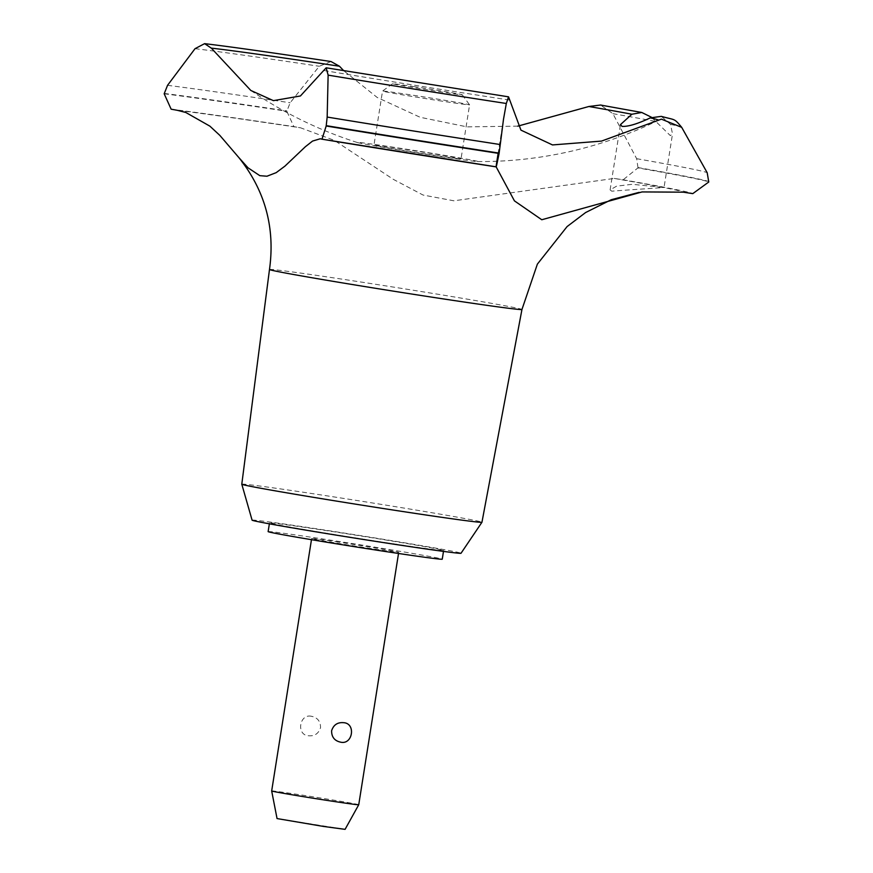 <?xml version="1.0" encoding="UTF-8"?>
<svg xmlns="http://www.w3.org/2000/svg" width="873" height="873" viewBox="0 0 873 873"><rect width="100%" height="100%" fill="white"/><g stroke="black" fill="none" stroke-linecap="round" stroke-linejoin="round"><path stroke-width="0.65" stroke-dasharray="4.37 3.27" d="M388.692 543.082A88.14 1.386 -171 0 1 269.506 522.905A88.14 1.386 -171 0 1 324.44 530.304A88.14 1.386 -171 0 1 443.626 550.481A88.14 1.386 -171 0 1 388.692 543.082M268.131 531.613A88.14 1.386 -171 0 1 323.054 539.012A88.14 1.386 -171 0 1 442.251 559.189M241.788 484.199A121.576 1.91 -171 0 1 317.554 494.402A121.576 1.91 -171 0 1 481.951 522.24M252.09 520.166A105.775 1.659 -171 0 1 318.012 529.027A105.775 1.659 -171 0 1 461.031 553.253M269.484 269.495A127.807 2.008 -171 0 1 349.135 280.222A127.807 2.008 -171 0 1 513.04 307.318A127.807 2.008 -171 0 1 521.956 309.479M331.042 61.547L319.267 66.272L290.163 102.763L286.824 111.242L293.852 126.629A277.658 4.365 9 0 0 300.607 127.818L334.337 140.378L393.407 179.391L423.034 195.028L453.873 200.801L614.199 178.43A277.658 4.365 9 0 0 623.169 179.783L637.923 167.911A292.641 4.594 -171 0 1 688.59 177.274A292.641 4.594 -171 0 1 708.767 181.999M637.923 167.911L637.977 167.561A292.641 4.594 -171 0 1 688.644 176.924A292.641 4.594 -171 0 1 708.821 181.66M651.574 117.309L670.333 135.621L672.516 133.94L670.54 124.392L661.341 116.371M662.138 187.368L632.259 184.29L616.644 186.145L610.107 189.888L611.809 191.209C623.049 190.139 676.171 186.986 662.138 187.368L663.971 187.859L672.516 133.94M339.117 542.209A44.076 0.687 9 0 0 311.661 538.51A44.076 0.687 9 0 0 371.254 548.593A44.076 0.687 9 0 0 398.721 552.293A44.076 0.687 9 0 0 339.117 542.209M311.552 716.307C299.45 713.361 296.012 735.033 308.464 735.764C314.596 736.321 318.623 733.615 320.544 727.656C320.555 721.393 317.565 717.606 311.552 716.307M358.738 804.742A44.076 0.687 9 0 0 299.133 794.648A44.076 0.687 9 0 0 271.678 790.949M277.047 818.568L345.086 829.35M414.577 86.711A35.258 0.557 9 0 0 392.61 83.743A35.258 0.557 9 0 0 440.287 91.818A35.258 0.557 9 0 0 462.254 94.775A35.258 0.557 9 0 0 414.577 86.711M442.12 101.159A44.076 0.687 -171 0 1 382.527 91.076A44.076 0.687 -171 0 1 382.527 91.065A44.076 0.687 -171 0 1 409.983 94.775A44.076 0.687 -171 0 1 469.576 104.847A44.076 0.687 -171 0 1 469.587 104.858A44.076 0.687 -171 0 1 442.12 101.159M433.565 155.132A44.076 0.687 -171 0 1 373.971 145.049A44.076 0.687 -171 0 1 401.438 148.748A44.076 0.687 -171 0 1 461.031 158.831A44.076 0.687 -171 0 1 433.565 155.132M637.977 167.561L636.646 158.69L612.922 113.676L600.493 105.033M509.417 100.035A233.146 3.667 -171 0 1 323.283 70.397M517.776 126.148L467.099 126.88L420.175 117.288L377.191 97.46L343.711 70.702M361.236 143.39A61.296 0.96 -171 0 1 357.275 142.495A61.296 0.96 -171 0 1 403.162 148.726A61.296 0.96 -171 0 1 473.766 160.49A61.296 0.96 -171 0 1 477.706 161.57A61.296 0.96 -171 0 1 425.729 154.205A61.296 0.96 -171 0 1 361.236 143.39M164.233 93.433A292.641 4.594 -171 0 1 286.89 110.893M164.179 93.782A292.641 4.594 -171 0 1 286.824 111.242M177.426 110.336A268.84 4.223 -171 0 1 300.607 127.818M503.47 119.372L495.984 166.688A268.84 4.223 -171 0 1 320.336 138.752M670.54 124.392A257.099 4.038 -171 0 1 681.682 127.316M636.646 158.69A289.585 4.551 -171 0 1 687.193 168.02A289.585 4.551 -171 0 1 707.185 172.712M612.922 113.676A257.099 4.038 -171 0 1 655.481 121.402M623.169 179.783A278.542 4.376 -171 0 1 692.78 193.631M614.199 178.43A268.84 4.223 -171 0 1 683.264 192.169M195.039 48.67A257.099 4.038 -171 0 1 319.267 66.272M167.551 85.314A289.585 4.551 -171 0 1 290.163 102.763M171.141 109.19A278.542 4.376 -171 0 1 293.852 126.629M269.506 522.905L269.364 523.811M319.911 138.665L496.006 166.667M610.107 189.888L620.441 124.653M311.661 538.51L311.465 539.689M392.61 83.743L382.527 91.065L373.971 145.049M462.254 94.775L469.576 104.847L461.031 158.831M398.721 552.293L398.524 553.482M477.706 161.57A405.465 405.465 0 0 0 658.515 120.267L661.418 119.154M250.824 90.465A405.465 405.465 0 0 0 357.275 142.495M642.081 191.929L639.025 192.376M443.626 550.481L443.484 551.398"/><path stroke-width="1.31" d="M443.484 551.398L442.251 559.189A88.14 1.386 -171 0 1 387.317 551.791A88.14 1.386 -171 0 1 268.131 531.613L269.364 523.811M639.025 192.376L611.253 199.721L585.597 212.554L567.09 226.576L537.375 264.126L521.956 309.479L481.951 522.24A121.576 1.91 -171 0 1 481.951 522.25A121.576 1.91 -171 0 1 406.185 512.036A121.576 1.91 -171 0 1 241.788 484.209A121.576 1.91 -171 0 1 241.788 484.199L269.484 269.495C275.29 227.798 265.097 190.51 238.907 157.642L219.832 135.38L209.88 126.148L185.796 112.475L177.426 110.336A881.446 13.848 9 0 0 171.141 109.19L164.179 93.782L167.551 85.314L195.039 48.67L204.609 43.65L211.31 48.124L250.824 90.465L273.413 100.646L300.421 95.975L326.164 67.799L328.128 75.133L327.168 117.058L326.186 126.007L321.984 139.2A881.446 13.848 9 0 0 320.336 138.752L312.545 141.077L305.343 146.751L284.969 166.099L276.195 172.647L266.942 176.226L259.838 175.669L247.997 167.802L238.907 157.642M481.951 522.25L461.031 553.253A105.775 1.659 -171 0 1 395.12 544.37A105.775 1.659 -171 0 1 252.09 520.166L241.788 484.209M521.956 309.479A127.807 2.008 -171 0 1 442.305 298.752A127.807 2.008 -171 0 1 269.484 269.495M500.262 144.547L503.481 119.372L506.318 103.483L508.544 96.838L520.941 130.132L552.489 144.929L601.508 141.099L661.418 119.154L681.693 127.349L707.185 172.712L708.767 181.999L692.78 193.631A277.658 4.365 9 0 0 683.264 192.169L642.081 191.929L541.784 219.745L514.437 200.866L496.148 166.841L321.951 139.189M681.693 127.349A257.099 4.038 -171 0 0 681.682 127.316C673.76 117.822 675.604 120.387 661.341 116.371L650.265 117.888C637.672 123.846 628.276 126.694 622.078 126.399L620.441 124.653L631.877 114.232L641.775 112.475L651.574 117.309M271.678 790.949L271.678 790.949A44.076 0.687 9 0 0 331.271 801.043A44.076 0.687 9 0 0 358.727 804.742A44.076 0.687 9 0 0 358.738 804.742L345.086 829.35L323.621 826.458L277.047 818.568L271.678 790.949L311.465 539.689M340.59 742.159C334.577 740.85 331.587 737.063 331.598 730.799C333.519 724.841 337.545 722.146 343.678 722.691C356.129 723.422 352.692 745.106 340.59 742.159M650.265 117.888A233.146 3.667 -171 0 1 658.58 120.212M322.028 139.2A278.542 4.376 -171 0 0 496.104 166.863L496.115 166.863M498.221 152.862C495.275 170.824 495.569 171.021 499.094 153.462L500.251 144.547A289.585 4.551 -171 0 1 327.168 117.058M211.31 48.124A233.146 3.667 -171 0 1 339.477 66.239L331.042 61.547C271.863 52.609 229.719 46.64 204.609 43.65M641.775 112.475L600.493 105.033L588.882 106.495L517.776 126.148M343.711 70.702L339.477 66.239M588.882 106.495A233.146 3.667 -171 0 1 631.877 114.232M499.094 153.462A292.641 4.594 -171 0 1 326.186 126.007M499.149 153.113A292.641 4.594 -171 0 1 326.251 125.657M506.318 103.483A257.099 4.038 -171 0 1 328.128 75.133M681.682 127.316L685.992 134.966M398.524 553.482L358.738 804.742M508.544 96.838L326.164 67.799"/></g></svg>
